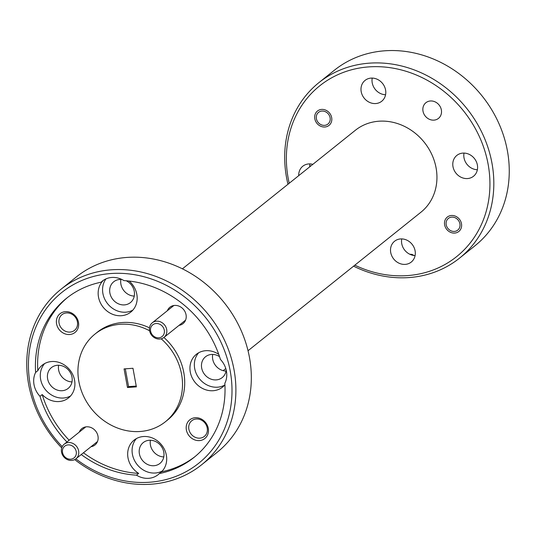 <?xml version="1.0" encoding="UTF-8"?>
<svg xmlns="http://www.w3.org/2000/svg" width="535" height="535" viewBox="0 0 535 535"><rect width="100%" height="100%" fill="white"/><g stroke="black" fill="none" stroke-linecap="round" stroke-linejoin="round"><path stroke-width="0.8" d="M68.065 444.893A7.497 6.614 -128.7 0 0 62.535 452.523A7.497 6.614 -128.7 0 0 70.694 459.19A7.497 6.614 -128.7 0 0 76.224 451.56A7.497 6.614 -128.7 0 0 68.065 444.893M71.71 460.421A9.369 8.266 51.3 0 1 62.274 454.482A9.369 8.266 51.3 0 1 64.207 444.177A9.369 8.266 51.3 0 1 68.426 442.552A9.369 8.266 51.3 0 1 77.863 448.49A9.369 8.266 51.3 0 1 75.93 458.803A9.369 8.266 51.3 0 1 71.71 460.421M156.133 323.514A7.497 6.614 -128.7 0 0 150.596 331.145A7.497 6.614 -128.7 0 0 158.755 337.812A7.497 6.614 -128.7 0 0 164.292 330.182A7.497 6.614 -128.7 0 0 156.133 323.514M159.771 339.05A9.369 8.266 51.3 0 1 150.335 333.111A9.369 8.266 51.3 0 1 152.274 322.799A9.369 8.266 51.3 0 1 156.494 321.181A9.369 8.266 51.3 0 1 165.93 327.119A9.369 8.266 51.3 0 1 163.991 337.424A9.369 8.266 51.3 0 1 159.771 339.05M451.747 217.13A7.497 6.614 -128.7 0 0 446.21 224.76A7.497 6.614 -128.7 0 0 454.369 231.428A7.497 6.614 -128.7 0 0 459.906 223.797A7.497 6.614 -128.7 0 0 451.747 217.13M321.936 111.059A7.497 6.614 -128.7 0 0 316.399 118.69A7.497 6.614 -128.7 0 0 324.558 125.357A7.497 6.614 -128.7 0 0 330.095 117.727A7.497 6.614 -128.7 0 0 321.936 111.059M136.231 386.069L128.581 386.611L125.317 368.816M128.581 386.611L127.477 387.494L136.378 386.865L132.968 368.281L124.067 368.909L127.477 387.494M459.558 258.117L474.993 245.752A112.45 99.196 -128.7 0 0 498.239 122.04A112.45 99.196 -128.7 0 0 385.006 50.778A112.45 99.196 -128.7 0 0 334.375 70.239L318.947 82.604A112.45 99.196 51.3 0 1 369.578 63.143A112.45 99.196 51.3 0 1 482.804 134.399A112.45 99.196 51.3 0 1 459.558 258.117A112.45 99.196 51.3 0 1 408.934 277.578A112.45 99.196 51.3 0 1 353.595 266.169M354.839 265.173A109.448 96.547 -128.7 0 0 407.302 275.605A109.448 96.547 -128.7 0 0 488.121 164.218A109.448 96.547 -128.7 0 0 368.996 66.882A109.448 96.547 -128.7 0 0 289.214 183.264M287.977 184.261A112.45 99.196 51.3 0 1 318.947 82.604M451.44 215.485A9.222 8.132 51.3 0 1 460.729 221.329A9.222 8.132 51.3 0 1 458.823 231.474A9.222 8.132 51.3 0 1 454.67 233.073A9.222 8.132 51.3 0 1 445.387 227.228A9.222 8.132 51.3 0 1 447.293 217.083A9.222 8.132 51.3 0 1 451.44 215.485M321.635 109.414A9.222 8.132 51.3 0 1 330.918 115.259A9.222 8.132 51.3 0 1 329.012 125.404A9.222 8.132 51.3 0 1 324.859 127.002A9.222 8.132 51.3 0 1 315.576 121.157A9.222 8.132 51.3 0 1 317.482 111.012A9.222 8.132 51.3 0 1 321.635 109.414M430.428 100.975A10.045 8.861 51.3 0 1 440.539 107.341A10.045 8.861 51.3 0 1 438.466 118.395A10.045 8.861 51.3 0 1 433.938 120.134A10.045 8.861 51.3 0 1 423.827 113.768A10.045 8.861 51.3 0 1 425.9 102.713A10.045 8.861 51.3 0 1 430.428 100.975M462.849 153.11A13.342 11.77 51.3 0 1 476.284 161.563A13.342 11.77 51.3 0 1 473.522 176.249A13.342 11.77 51.3 0 1 467.516 178.556A13.342 11.77 51.3 0 1 454.081 170.097A13.342 11.77 51.3 0 1 456.837 155.417A13.342 11.77 51.3 0 1 462.849 153.11M371.056 78.103A13.342 11.77 51.3 0 1 384.491 86.563A13.342 11.77 51.3 0 1 381.736 101.242A13.342 11.77 51.3 0 1 375.731 103.549A13.342 11.77 51.3 0 1 362.289 95.096A13.342 11.77 51.3 0 1 365.051 80.417A13.342 11.77 51.3 0 1 371.056 78.103M298.724 175.647A13.342 11.77 51.3 0 1 302.777 166.238A13.342 11.77 51.3 0 1 308.789 163.931A13.342 11.77 51.3 0 1 312.848 164.339M400.575 238.931A13.342 11.77 51.3 0 1 414.01 247.391A13.342 11.77 51.3 0 1 411.255 262.07A13.342 11.77 51.3 0 1 405.242 264.384A13.342 11.77 51.3 0 1 391.807 255.924A13.342 11.77 51.3 0 1 394.569 241.245A13.342 11.77 51.3 0 1 400.575 238.931M477.367 169.749A13.342 11.77 51.3 0 1 464.019 153.084M385.581 94.748A13.342 11.77 51.3 0 1 372.226 78.083M309.745 166.82A13.342 11.77 51.3 0 1 309.959 163.911M415.093 255.576A13.342 11.77 51.3 0 1 401.745 238.911M411.415 254.907L412.057 254.392A101.951 89.933 51.3 0 1 409.777 254.232M310.22 166.438A20.992 18.518 51.3 0 1 309.805 164.927M414.07 255.503A20.992 18.518 51.3 0 1 412.057 254.392M182.415 268.831L355.34 130.293A52.477 46.291 51.3 0 1 378.967 121.211A52.477 46.291 51.3 0 1 431.805 154.461A52.477 46.291 51.3 0 1 420.965 212.194L248.033 350.739M75.863 458.856A109.448 96.547 -128.7 0 0 149.379 482.249A109.448 96.547 -128.7 0 0 230.19 370.862A109.448 96.547 -128.7 0 0 111.066 273.525A109.448 96.547 -128.7 0 0 32.153 337.806A109.448 96.547 -128.7 0 0 62.227 446.631M61.719 447.895A112.45 99.196 51.3 0 1 61.017 289.248A112.45 99.196 51.3 0 1 111.648 269.787A112.45 99.196 51.3 0 1 224.874 341.042A112.45 99.196 51.3 0 1 201.635 464.761A112.45 99.196 51.3 0 1 151.004 484.222A112.45 99.196 51.3 0 1 74.706 459.592M201.635 464.761L217.063 452.396A112.45 99.196 -128.7 0 0 240.309 328.677A112.45 99.196 -128.7 0 0 127.076 257.422A112.45 99.196 -128.7 0 0 76.445 276.883L61.017 289.248M179.064 325.354A10.493 9.255 -128.7 0 0 185.966 314.353A10.493 9.255 -128.7 0 0 174.624 305.425A10.493 9.255 -128.7 0 0 167.348 310.728M90.997 446.725A10.493 9.255 -128.7 0 0 97.898 435.731A10.493 9.255 -128.7 0 0 86.556 426.803A10.493 9.255 -128.7 0 0 79.28 432.099M199.428 440.593A11.997 10.58 -128.7 0 0 208.289 428.388A11.997 10.58 -128.7 0 0 195.235 417.721A11.997 10.58 -128.7 0 0 186.374 429.926A11.997 10.58 -128.7 0 0 199.428 440.593M199.802 438.158A10.045 8.861 -128.7 0 0 204.33 436.42A10.045 8.861 -128.7 0 0 206.403 425.372A10.045 8.861 -128.7 0 0 196.291 419.005A10.045 8.861 -128.7 0 0 191.764 420.744A10.045 8.861 -128.7 0 0 189.691 431.792A10.045 8.861 -128.7 0 0 199.802 438.158M69.624 334.522A11.997 10.58 -128.7 0 0 78.478 322.317A11.997 10.58 -128.7 0 0 65.424 311.651A11.997 10.58 -128.7 0 0 56.57 323.856A11.997 10.58 -128.7 0 0 69.624 334.522M69.998 332.088A10.045 8.861 -128.7 0 0 74.519 330.349A10.045 8.861 -128.7 0 0 76.599 319.301A10.045 8.861 -128.7 0 0 66.48 312.935A10.045 8.861 -128.7 0 0 61.96 314.674A10.045 8.861 -128.7 0 0 59.88 325.721A10.045 8.861 -128.7 0 0 69.998 332.088M219.544 356.631A13.342 11.77 -128.7 0 0 211.532 354.451A13.342 11.77 -128.7 0 0 205.52 356.765A13.342 11.77 -128.7 0 0 202.765 371.444A13.342 11.77 -128.7 0 0 216.2 379.897A13.342 11.77 -128.7 0 0 222.212 377.59A13.342 11.77 -128.7 0 0 226.205 370.073M153.926 465.724A13.342 11.77 -128.7 0 0 159.938 463.417A13.342 11.77 -128.7 0 0 162.694 448.731A13.342 11.77 -128.7 0 0 149.258 440.278A13.342 11.77 -128.7 0 0 143.253 442.585A13.342 11.77 -128.7 0 0 140.491 457.271A13.342 11.77 -128.7 0 0 153.926 465.724M62.14 390.724A13.342 11.77 -128.7 0 0 68.146 388.41A13.342 11.77 -128.7 0 0 70.908 373.731A13.342 11.77 -128.7 0 0 57.472 365.278A13.342 11.77 -128.7 0 0 51.46 367.585A13.342 11.77 -128.7 0 0 48.705 382.264A13.342 11.77 -128.7 0 0 62.14 390.724M121.94 279.497A13.342 11.77 -128.7 0 0 119.74 279.451A13.342 11.77 -128.7 0 0 113.734 281.758A13.342 11.77 -128.7 0 0 110.972 296.443A13.342 11.77 -128.7 0 0 124.414 304.897A13.342 11.77 -128.7 0 0 130.42 302.589A13.342 11.77 -128.7 0 0 126.233 280.768M198.692 352.752A20.992 18.518 -128.7 0 0 197.121 375.316A20.992 18.518 -128.7 0 0 217.538 387.193A20.992 18.518 -128.7 0 0 224.633 385.133M218.761 354.371A20.992 18.518 -128.7 0 0 205.781 350.692A20.992 18.518 -128.7 0 0 196.332 354.33A20.992 18.518 -128.7 0 0 191.991 377.422A20.992 18.518 -128.7 0 0 213.131 390.724A20.992 18.518 -128.7 0 0 222.58 387.093A20.992 18.518 -128.7 0 0 224.914 384.805M83.44 452.784A101.951 89.933 -128.7 0 0 138.692 473.401A20.992 18.518 -128.7 0 1 134.064 440.151A20.992 18.518 -128.7 0 1 143.514 436.52A20.992 18.518 -128.7 0 1 164.232 448.965A20.992 18.518 -128.7 0 1 161.57 471.79L159.37 473.555A101.951 89.933 -128.7 0 0 193.971 457.452A101.951 89.933 -128.7 0 0 224.827 383.334A20.992 18.518 -128.7 0 0 220.447 359.453A101.951 89.933 -128.7 0 0 123.953 280.608A20.992 18.518 -128.7 0 0 111.788 277.458A20.992 18.518 -128.7 0 0 102.339 281.089A20.992 18.518 -128.7 0 0 101.075 282.212A101.951 89.933 -128.7 0 0 66.474 298.323A101.951 89.933 -128.7 0 0 35.618 372.434L37.818 370.668A101.951 89.933 -128.7 0 1 67.584 297.447M136.418 438.58A20.992 18.518 -128.7 0 0 134.853 461.143A20.992 18.518 -128.7 0 0 155.27 473.014A20.992 18.518 -128.7 0 0 162.359 470.96M81.233 454.549A101.951 89.933 -128.7 0 0 136.492 475.167A20.992 18.518 -128.7 0 0 148.656 478.317A20.992 18.518 -128.7 0 0 158.106 474.679A20.992 18.518 -128.7 0 0 159.37 473.555M44.632 363.573A20.992 18.518 -128.7 0 0 43.061 386.136A20.992 18.518 -128.7 0 0 63.478 398.013A20.992 18.518 -128.7 0 0 70.573 395.954M69.149 440.218A101.951 89.933 -128.7 0 1 42.205 394.556A20.992 18.518 -128.7 0 0 59.071 401.544A20.992 18.518 -128.7 0 0 68.52 397.913A20.992 18.518 -128.7 0 0 72.86 374.821A20.992 18.518 -128.7 0 0 51.721 361.52A20.992 18.518 -128.7 0 0 42.272 365.151A20.992 18.518 -128.7 0 0 37.818 370.668M105.997 278.875A20.992 18.518 -128.7 0 0 105.736 301.018A20.992 18.518 -128.7 0 0 125.752 312.186A20.992 18.518 -128.7 0 0 132.84 310.126M101.075 282.212L103.282 280.447A20.992 18.518 -128.7 0 0 100.62 303.271A20.992 18.518 -128.7 0 0 121.338 315.717A20.992 18.518 -128.7 0 0 130.794 312.086A20.992 18.518 -128.7 0 0 129.162 281.056M149.586 330.77A56.222 49.594 -128.7 0 0 120.382 324.277A56.222 49.594 -128.7 0 0 95.069 334.007A56.222 49.594 -128.7 0 0 83.447 395.867A56.222 49.594 -128.7 0 0 140.063 431.498A56.222 49.594 -128.7 0 0 165.375 421.767A56.222 49.594 -128.7 0 0 161.216 338.815M149.499 327.848A56.222 49.594 -128.7 0 0 122.589 322.511A56.222 49.594 -128.7 0 0 97.27 332.242L95.069 334.007M165.375 421.767L167.582 420.002A56.222 49.594 -128.7 0 0 163.917 337.485M161.57 471.79A101.951 89.933 -128.7 0 0 195.061 456.562M35.618 372.434A20.992 18.518 -128.7 0 0 39.998 396.321A101.951 89.933 -128.7 0 0 66.942 441.984M120.91 279.424A13.342 11.77 -128.7 0 0 134.265 296.089M58.643 365.251A13.342 11.77 -128.7 0 0 71.991 381.916M150.429 440.252A13.342 11.77 -128.7 0 0 163.784 456.917M212.703 354.431A13.342 11.77 -128.7 0 0 226.051 371.089M42.205 394.556L39.998 396.321M136.492 475.167L138.692 473.401M64.207 444.177L85.787 426.89M75.93 458.803L97.504 441.515M152.274 322.799L173.855 305.512M163.991 337.424L185.571 320.137M225.79 368.561L223.162 370.661"/></g></svg>

